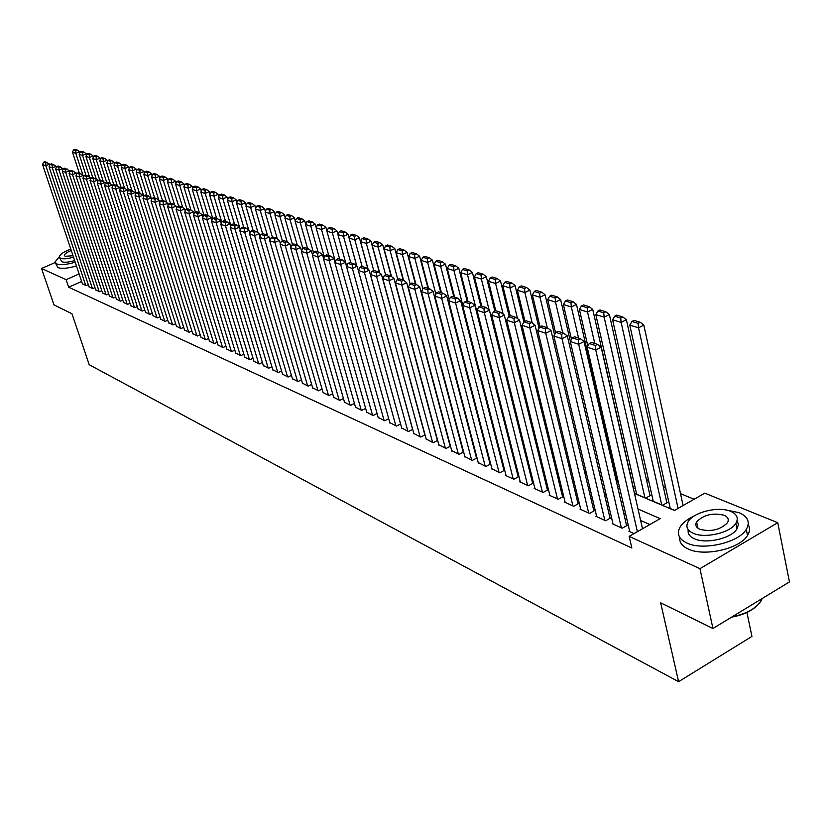 <?xml version="1.0" encoding="UTF-8"?>
<svg xmlns="http://www.w3.org/2000/svg" width="831" height="831" viewBox="0 0 831 831"><rect width="100%" height="100%" fill="white"/><g stroke="black" fill="none" stroke-linecap="round" stroke-linejoin="round"><path stroke-width="1.25" d="M746.882 612.25L751.92 636.421L678.605 681.68L89.218 364.726L71.965 313.734L53.994 304.904L41.55 268.475L55.158 262.544M694.114 499.254L680.506 493.645M665.621 487.517L663.273 486.55M648.606 480.505L646.414 479.601M631.976 473.66L629.94 472.818M614.722 466.555L613.839 466.191M634.479 493.479L674.481 510.473L704.781 493.147L777.754 522.709L699.962 568.674L629.15 536.39L660.178 518.648L638.021 509.029M699.962 568.674L712.946 628.496L789.45 581.918L777.754 522.709M629.566 530.874L628.901 531.258L634.053 533.585M612.873 523.333L612.218 523.707L622.18 528.215L627.28 525.317L626.439 524.943M596.544 515.968L595.91 516.321L605.654 520.736L610.712 517.879L609.892 517.516M580.589 508.769L579.976 509.112L589.491 513.423L594.518 510.608L593.718 510.255M564.997 501.727L564.394 502.059L573.702 506.276L578.688 503.503L577.898 503.15M549.738 494.84L549.146 495.172L558.255 499.286L563.2 496.554L562.442 496.211M534.821 488.109L534.24 488.42L543.142 492.451L548.065 489.76L547.317 489.417M520.216 481.513L519.655 481.824L528.371 485.761L533.242 483.112L532.515 482.78M505.923 475.062L505.373 475.363L513.901 479.217L518.752 476.599L518.035 476.277M491.931 468.746L499.743 472.818L504.562 470.232L503.856 469.92M478.24 462.566L485.886 466.544L490.664 463.999L489.978 463.688M464.82 456.51L472.32 460.405L477.025 457.902M451.68 450.579L459.024 454.391L463.625 451.96M438.81 444.762L446.008 448.501L450.506 446.143M426.189 439.069L433.242 442.726L437.646 440.43M413.828 433.481L420.735 437.064L425.046 434.831M401.705 428.007L408.478 431.518L412.695 429.347M389.812 422.636L396.46 426.074L400.594 423.966M378.157 417.37L384.67 420.746L388.721 418.689M366.72 412.207L373.119 415.521L377.077 413.506M355.491 407.138L361.776 410.389L365.65 408.426M344.491 402.162L350.651 405.351L354.453 403.44M333.678 397.291L339.723 400.407L343.452 398.548M323.072 392.492L329.014 395.556L332.66 393.749M312.653 387.786L318.491 390.799L322.064 389.033M302.432 383.174L308.156 386.124L311.667 384.4M292.387 378.635L298.007 381.533L301.456 379.85M282.519 374.179L288.045 377.025L291.421 375.383M272.828 369.795L278.26 372.6L281.574 370.99M263.302 365.495L268.642 368.247L271.893 366.668M253.943 361.267L259.189 363.968L262.378 362.43M244.74 357.112L249.902 359.761L253.029 358.265M235.703 353.03L240.772 355.637L243.847 354.162M226.811 349.01L231.797 351.575L234.82 350.131M218.065 345.062L222.968 347.576L225.939 346.174M209.474 341.177L214.284 343.65L217.203 342.279M201.009 337.355L205.756 339.786L208.623 338.446M192.699 333.595L197.352 335.994L200.178 334.675M184.513 329.897L189.094 332.255L191.868 330.967M176.452 326.261L180.971 328.577L183.693 327.31M168.527 322.677L172.973 324.952L175.653 323.716M160.726 319.156L165.099 321.4L167.737 320.184M153.049 315.687L157.36 317.889L159.947 316.704M145.487 312.269L149.725 314.44L152.281 313.277M138.05 308.903L142.226 311.043L144.729 309.901M130.716 305.59L134.83 307.699L137.292 306.577M123.497 302.328L127.548 304.406L129.968 303.305M116.392 299.118L120.381 301.154L122.77 300.084M109.391 295.95L113.317 297.965L115.665 296.906M102.483 292.834L106.358 294.818L108.674 293.779M95.69 289.759L99.502 291.712L101.777 290.694M88.99 286.737L92.75 288.658L94.994 287.661M616.612 482.427L618.108 481.585L617.319 481.253M633.419 488.825L634.219 488.379L633.409 488.036M636.494 493.531L635.84 493.905L645.749 498.112L650.694 495.318L649.863 494.964M653.104 500.574L652.428 500.948L662.567 505.258L667.553 502.423L666.701 502.059M453.871 416.632L454.391 416.85M467.188 422.283L467.811 422.553M480.785 428.058L481.523 428.37M494.674 433.959L495.525 434.322M508.863 439.983L509.839 440.399M523.364 446.143L524.319 446.029M538.124 452.199L539.101 451.68M553.124 458.016L554.204 457.434M568.456 463.937L569.661 463.293M584.141 469.982L585.46 469.266M600.19 476.142L601.634 475.342M670.087 507.762L669.402 508.156L674.637 510.379M81.625 281.46L68.661 287.204L631.84 548.003L629.15 536.39M649.884 524.538L640.618 520.445M625.639 513.828L623.666 512.966M608.915 506.453L607.108 505.653M592.576 499.234L590.924 498.507M576.61 492.191L575.104 491.526M560.987 485.294L559.627 484.691M545.728 478.552L544.492 478.012M530.791 471.956L529.69 471.478M516.176 465.505L515.21 465.08M501.872 459.2L501.02 458.826M487.88 453.02L487.143 452.698M474.179 446.974L473.545 446.694M460.758 441.043L460.239 440.814M82.383 283.755L86.092 285.646L88.304 284.669M463.594 451.846L463.075 451.607M477.015 457.871L476.392 457.59M712.946 628.496L660.655 602.818L678.605 681.68M68.661 287.204L66.116 279.683L41.55 268.475M79.111 273.95L66.116 279.683M623.021 502.516L621.058 501.654M606.298 495.245L604.48 494.455M589.948 488.14L588.286 487.423M573.961 481.201L572.455 480.547M558.339 474.418L556.978 473.826M543.069 467.78L541.843 467.24M528.121 461.288L527.031 460.81M513.506 454.941L512.54 454.515M499.202 448.719L498.351 448.356M485.2 442.643L484.463 442.321M471.499 436.69L470.876 436.41M458.078 430.853L457.559 430.635M453.913 416.778L454.432 416.996M467.23 422.428L467.853 422.699M480.827 428.214L481.565 428.526M494.715 434.114L495.567 434.468M508.904 440.139L509.881 440.555M523.405 446.299L524.506 446.766M538.218 452.594L539.454 453.113M553.373 459.024L554.734 459.605M568.861 465.609L570.367 466.243M584.702 472.34L586.354 473.036M600.917 479.217L602.724 479.986M617.495 486.27L619.469 487.101M82.477 284.005L42.599 164.621L45.819 165.701L49.59 164.143L45.03 161.64L43.524 162.263L45.778 163.011L47.294 162.388M49.829 164.86L49.59 164.143M85.759 285.5L45.819 165.701L45.778 163.011M43.524 162.263L42.599 164.621M79.849 152.665L79.558 151.782L75.829 153.32L82.923 175.04M79.288 172.973L72.515 152.291L73.46 149.933L75.777 150.65L77.273 150.037L74.946 149.32L73.46 149.933M75.777 150.65L75.829 153.32L72.515 152.291M77.273 150.037L79.558 151.782M59.365 256.706L55.043 261.952L56.664 263.905C60.434 265.255 66.615 264.684 75.195 262.212M55.386 262.96L57.91 267.613C61.691 268.964 67.862 268.413 76.442 265.941M74.655 260.602C68.651 262.284 64.33 262.658 61.681 261.713L59.603 257.62M70.812 249.103C63.675 251.793 59.863 254.39 59.354 256.893L60.528 258.306C63.177 259.241 67.508 258.867 73.512 257.174M71.289 250.536C66.947 252.24 64.631 253.86 64.351 255.397L65.119 256.312L73.024 255.709M694.404 515.843C687.434 519.095 682.635 522.886 680.007 527.238C676.517 533.834 678.823 539.101 686.905 543.027C702.829 550.922 738.666 542.736 746.28 529.399C750.372 522.221 747.973 516.643 739.071 512.654L725.681 509.943M679.768 537.428C679.239 542.269 682.054 546.133 688.213 549.011C704.127 556.957 739.912 548.803 747.516 535.424C749.936 531.549 750.164 527.955 748.201 524.641M737.087 520.57L738.427 524.506L737.014 528.817C731.602 538.426 705.862 544.378 694.29 538.727C689.501 536.514 687.497 533.512 688.276 529.721M730.719 511.377C718.649 505.934 693.168 512.187 688.11 521.795C685.533 526.594 687.195 530.396 693.096 533.211C704.667 538.82 730.449 532.858 735.871 523.281C738.759 518.191 737.045 514.223 730.719 511.377M699.837 529.295C711.056 532.037 720.238 529.877 727.385 522.844C729.213 519.593 728.112 517.059 724.081 515.23C712.718 512.582 703.556 514.805 696.607 521.889C694.913 525.005 695.994 527.477 699.837 529.295M732.194 616.779C746.196 613.922 755.784 608.687 760.957 601.073L762.193 598.517M761.643 598.85L760.884 600.688M757.166 605.612C751.131 611.284 742.592 615.137 731.571 617.163M89.073 286.996L49.071 166.792L52.343 167.893L56.134 166.325L51.522 163.79L50.005 164.413L52.301 165.182L53.818 164.548M56.394 167.093L56.134 166.325M92.418 288.502L52.343 167.893L52.301 165.182M50.005 164.413L49.071 166.792M95.773 290.029L55.635 168.994L58.959 170.106L62.782 168.527L58.108 165.971L56.591 166.605L58.918 167.374L60.445 166.74M63.052 169.358L62.782 168.527M99.159 291.556L58.959 170.106L58.918 167.374M56.591 166.605L55.635 168.994M102.577 293.104L62.304 171.228L65.68 172.36L69.524 170.76L64.797 168.184L63.27 168.818L65.628 169.607L67.166 168.963M69.814 171.653L69.524 170.76M106.015 294.662L65.68 172.36L65.628 169.607M63.27 168.818L62.304 171.228M109.474 296.231L69.077 173.502L72.505 174.645L76.369 173.035L71.591 170.428L70.053 171.072L72.453 171.872L74.001 171.228M76.681 173.991L76.369 173.035M112.964 297.81L72.505 174.645L72.453 171.872M70.053 171.072L69.077 173.502M86.59 154.795L86.279 153.839L82.529 155.397L89.582 177.076M85.957 175.185L79.174 154.348L80.119 151.98L82.477 152.707L83.973 152.083L81.615 151.367L80.119 151.98M82.477 152.707L82.529 155.397L79.174 154.348M83.973 152.083L86.279 153.839M93.425 156.955L93.103 155.937L89.333 157.506L96.344 179.143M92.729 177.419L85.915 156.446L86.881 154.057L89.27 154.795L90.787 154.171L88.387 153.434L86.881 154.057M89.27 154.795L89.333 157.506L85.915 156.446M90.787 154.171L93.103 155.937M100.374 159.147L100.021 158.067L96.24 159.645L103.2 181.231M99.647 179.849L92.771 158.565L93.747 156.166L96.178 156.914L97.694 156.28L95.264 155.532L93.747 156.166M96.178 156.914L96.24 159.645L92.771 158.565M97.694 156.28L100.021 158.067M107.428 161.37L107.054 160.227L103.241 161.816L110.17 183.36M106.711 182.405L99.73 160.726L100.717 158.306L103.179 159.064L104.706 158.43L102.234 157.672L100.717 158.306M103.179 159.064L103.241 161.816L99.73 160.726M104.706 158.43L107.054 160.227M116.485 299.399L75.953 175.808L79.433 176.972L83.318 175.341L78.488 172.713L76.94 173.357L79.371 174.167L80.929 173.523M83.661 176.369L83.318 175.341M120.017 300.999L79.433 176.972L79.371 174.167M76.94 173.357L75.953 175.808M114.585 163.634L114.2 162.419L110.357 164.019L117.244 185.531M113.868 185.001L106.794 162.918L107.791 160.476L110.294 161.245L111.832 160.601L109.318 159.843L107.791 160.476M110.294 161.245L110.357 164.019L106.794 162.918M111.832 160.601L114.2 162.419M123.59 302.609L82.934 178.146L86.466 179.33L90.382 177.689L85.5 175.029L83.931 175.684L86.414 176.504L87.972 175.85M90.735 178.779L90.382 177.689M127.185 304.239L86.466 179.33L86.414 176.504M83.931 175.684L82.934 178.146M121.856 165.93L121.451 164.642L117.587 166.262L124.494 187.931M121.149 187.64L113.961 165.14L114.979 162.689L117.514 163.468L119.062 162.824L116.517 162.045L114.979 162.689M117.514 163.468L117.587 166.262L113.961 165.14M119.062 162.824L121.451 164.642M130.81 305.881L90.028 180.524L93.612 181.729L97.549 180.067L92.615 177.387L91.036 178.042L93.55 178.873L95.129 178.218M97.933 181.231L97.549 180.067M134.466 307.532L93.612 181.729L93.55 178.873M91.036 178.042L90.028 180.524M129.241 168.267L128.815 166.906L124.93 168.537L131.849 190.361M128.535 190.32L121.243 167.395L122.271 164.922L124.858 165.722L126.405 165.068L123.819 164.278L122.271 164.922M124.858 165.722L124.93 168.537L121.243 167.395M126.405 165.068L128.815 166.906M138.143 309.194L97.227 182.934L100.873 184.16L104.841 182.488L99.845 179.776L98.255 180.441L100.811 181.283L102.4 180.618M105.236 183.724L104.841 182.488M141.852 310.877L100.873 184.16L100.811 181.283M98.255 180.441L97.227 182.934M136.741 170.635L136.294 169.202L132.389 170.854L139.328 192.834M136.076 193.156L128.639 169.69L129.688 167.208L132.306 168.007L133.864 167.353L131.246 166.543L129.688 167.208M132.306 168.007L132.389 170.854L128.639 169.69M133.864 167.353L136.294 169.202M145.581 312.56L104.55 185.386L108.259 186.632L112.247 184.939L107.178 182.197L105.589 182.872L108.186 183.734L109.785 183.059M112.663 186.258L112.247 184.939M149.351 314.274L108.259 186.632L108.186 183.734M105.589 182.872L104.55 185.386M144.365 173.045L143.888 171.539L139.961 173.201L146.921 195.347M143.805 196.293L136.159 172.027L137.208 169.514L139.878 170.334L141.447 169.669L138.787 168.849L137.208 169.514M139.878 170.334L139.961 173.201L136.159 172.027M141.447 169.669L143.888 171.539M153.143 315.988L111.988 187.879L115.748 189.146L119.768 187.442L114.647 184.669L113.037 185.344L115.675 186.227L117.285 185.542M120.204 188.824L119.768 187.442M156.976 317.712L115.748 189.146L115.675 186.227M113.037 185.344L111.988 187.879M152.104 175.497L151.606 173.908L147.658 175.59L154.639 197.903M151.668 199.502L143.794 174.396L144.864 171.861L147.565 172.692L149.154 172.027L146.443 171.196L144.864 171.861M147.565 172.692L147.658 175.59L143.794 174.396M149.154 172.027L151.606 173.908M160.83 319.457L119.539 190.413L123.372 191.701L127.413 189.977L122.23 187.172L120.609 187.858L123.289 188.751L124.91 188.066M127.881 191.442L127.413 189.977M164.715 321.223L123.372 191.701L123.289 188.751M120.609 187.858L119.539 190.413M159.968 177.979L159.459 176.317L155.47 178.011L162.481 200.489M158.877 200.25L151.543 176.795L152.634 174.25L155.387 175.102L156.976 174.417L154.223 173.575L152.634 174.25M155.387 175.102L155.47 178.011L151.543 176.795M156.976 174.417L159.459 176.317M168.631 322.989L127.226 192.989L131.111 194.288L135.173 192.553L129.927 189.728L128.306 190.413L131.028 191.327L132.659 190.631M135.671 194.101L135.173 192.553M172.578 324.776L131.111 194.288L131.028 191.327M128.306 190.413L127.226 192.989M167.966 180.514L167.426 178.769L163.416 180.483L170.448 203.128M166.709 202.65L159.427 179.247L160.528 176.681L163.323 177.533L164.933 176.858L162.128 175.995L160.528 176.681M163.323 177.533L163.416 180.483L159.427 179.247M164.933 176.858L167.426 178.769M176.556 326.583L135.027 195.607L138.985 196.926L143.077 195.171L137.759 192.314L136.128 193.021L138.902 193.935L140.532 193.239M143.586 196.812L143.077 195.171M180.566 328.39L138.985 196.926L138.902 193.935M136.128 193.021L135.027 195.607M176.089 183.09L175.528 181.251L171.498 182.986L178.623 206.078M174.666 205.08L167.446 181.729L168.558 179.143L171.404 180.015L173.014 179.33L170.168 178.457L168.558 179.143M171.404 180.015L171.498 182.986L167.446 181.729M173.014 179.33L175.528 181.251M184.607 330.219L142.974 198.266L146.983 199.617L151.107 197.84L145.726 194.953L144.085 195.659L146.9 196.594L148.541 195.887M151.647 199.565L151.107 197.84M188.689 332.068L146.983 199.617L146.9 196.594M144.085 195.659L142.974 198.266M184.357 185.708L183.765 183.786L179.714 185.531L186.944 209.09M182.758 207.553L175.59 184.253L176.723 181.646L179.61 182.54L181.231 181.844L178.343 180.961L176.723 181.646M179.61 182.54L179.714 185.531L175.59 184.253M181.231 181.844L183.765 183.786M192.802 333.927L151.034 200.967L155.127 202.338L159.272 200.551L156.685 198.578L153.818 197.633L152.166 198.339L155.033 199.295L156.685 198.578M159.832 202.359L159.272 200.551M196.937 335.807L155.127 202.338L155.033 199.295M152.166 198.339L151.034 200.967M192.75 188.367L192.138 186.352L188.055 188.118L195.41 212.165M190.985 210.056L183.869 186.819L185.012 184.202L187.951 185.105L189.582 184.399L186.643 183.495L185.012 184.202M187.951 185.105L188.055 188.118L183.869 186.819M189.582 184.399L192.138 186.352M201.123 337.687L159.24 203.72L163.395 205.112L167.571 203.304L164.974 201.32L162.055 200.354L160.393 201.071L163.302 202.037L164.974 201.32M168.163 205.205L167.571 203.304M205.33 339.599L163.395 205.112L163.302 202.037M160.393 201.071L159.24 203.72M201.289 191.078L200.655 188.969L196.542 190.756L204.011 215.302M199.378 212.694L192.283 189.426L193.446 186.788L196.438 187.702L198.079 186.996L195.088 186.082L193.446 186.788M196.438 187.702L196.542 190.756L192.283 189.426M198.079 186.996L200.655 188.969M209.578 341.52L167.592 206.514L171.82 207.937L176.016 206.109L173.388 204.104L170.428 203.117L168.755 203.844L171.716 204.831L173.388 204.104M176.629 208.103L176.016 206.109M213.858 343.452L171.82 207.937L171.716 204.831M168.755 203.844L167.592 206.514M209.973 193.831L209.308 191.629L205.174 193.426L212.767 218.532M207.958 215.53L200.842 192.086L202.026 189.426L205.06 190.361L206.711 189.634L203.678 188.71L202.026 189.426M205.06 190.361L205.174 193.426L200.842 192.086M206.711 189.634L209.308 191.629M218.179 345.405L176.079 209.36L180.379 210.804L184.607 208.955L181.958 206.94L178.945 205.943L177.263 206.67L180.275 207.677L181.958 206.94M185.251 211.053L184.607 208.955M222.531 347.379L180.379 210.804L180.275 207.677M177.263 206.67L176.079 209.36M218.813 196.635L218.117 194.34L213.962 196.147L221.794 222.189M216.673 218.418L209.547 194.786L210.752 192.106L213.837 193.052L215.499 192.325L212.414 191.379L210.752 192.106M213.837 193.052L213.962 196.147L209.547 194.786M215.499 192.325L218.117 194.34M226.925 349.363L184.711 212.258L189.084 213.723L193.343 211.863L190.673 209.817L187.609 208.799L185.915 209.547L188.98 210.565L190.673 209.817M194.018 214.045L193.343 211.863M231.35 351.368L189.084 213.723L188.98 210.565M185.915 209.547L184.711 212.258M227.798 199.492L227.081 197.092L222.895 198.921L230.966 225.918M225.554 221.358L218.408 197.529L219.623 194.828L222.76 195.794L224.443 195.067L221.295 194.101L219.623 194.828M222.76 195.794L222.895 198.921L218.408 197.529M224.443 195.067L227.081 197.092M235.817 353.393L193.498 215.198L197.955 216.694L202.234 214.814L199.544 212.757L196.428 211.718L194.714 212.466L197.83 213.505L199.544 212.757M202.93 217.099L202.234 214.814M240.315 355.429L197.955 216.694L197.83 213.505M194.714 212.466L193.498 215.198M236.939 202.39L236.191 199.887L231.974 201.736L240.304 229.73M234.581 224.339L227.414 200.323L228.65 197.601L231.849 198.588L233.532 197.84L230.332 196.864L228.65 197.601M231.849 198.588L231.974 201.736L227.414 200.323M233.532 197.84L236.191 199.887M244.854 357.486L202.442 218.2L206.971 219.716L211.282 217.815L208.571 215.738L205.392 214.689L203.678 215.447L206.846 216.496L208.571 215.738M212.009 220.215L211.282 217.815M249.435 359.553L206.971 219.716L206.846 216.496M203.678 215.447L202.442 218.2M246.236 205.35L245.467 202.733L241.229 204.603L248.76 230.083M243.763 227.372L236.586 203.169L237.832 200.427L241.083 201.424L242.787 200.676L239.525 199.679L237.832 200.427M241.083 201.424L241.229 204.603L236.586 203.169M242.787 200.676L245.467 202.733M254.057 361.651L211.541 221.243L216.153 222.791L220.495 220.869L217.764 218.782L214.523 217.712L212.798 218.47L216.029 219.55L217.764 218.782M221.243 223.383L220.495 220.869M258.721 363.76L216.153 222.791L216.029 219.55M212.798 218.47L211.541 221.243M255.699 208.352L254.909 205.631L250.64 207.521L258.109 232.95M253.102 230.467L245.914 206.057L247.181 203.294L250.495 204.312L252.198 203.553L248.885 202.546L247.181 203.294M250.495 204.312L250.64 207.521L245.914 206.057M252.198 203.553L254.909 205.631M263.417 365.879L220.807 224.349L225.502 225.928L229.875 223.986L227.112 221.867L223.819 220.786L222.074 221.555L225.367 222.646L227.112 221.867M230.654 226.603L229.875 223.986M268.164 368.029L225.502 225.928L225.367 222.646M222.074 221.555L220.807 224.349M265.338 211.417L264.518 208.581L260.217 210.492L267.624 235.859M262.638 233.698L255.408 209.007L256.696 206.213L260.061 207.251L261.786 206.493L258.41 205.454L256.696 206.213M260.061 207.251L260.217 210.492L255.408 209.007M261.786 206.493L264.518 208.581M272.942 370.19L230.239 227.517L235.017 229.117L239.421 227.154L236.638 225.024L233.282 223.913L231.527 224.692L234.882 225.803L236.638 225.024M240.232 229.886L239.421 227.154M277.772 372.371L235.017 229.117L234.882 225.803M231.527 224.692L230.239 227.517M275.144 214.543L274.292 211.593L269.961 213.525L277.305 238.809M272.423 237.251L265.068 211.998L266.377 209.194L269.815 210.243L271.54 209.474L268.112 208.425L266.377 209.194M269.815 210.243L269.961 213.525L265.068 211.998M271.54 209.474L274.292 211.593M282.644 374.573L239.837 230.727L244.709 232.358L249.134 230.374L246.34 228.224L242.922 227.102L241.156 227.891L244.563 229.024L246.34 228.224M249.986 233.231L249.134 230.374M287.547 376.796L244.709 232.358L244.563 229.024M241.156 227.891L239.837 230.727M292.512 379.04L249.622 234.01L254.577 235.672L259.043 233.667L256.218 231.496L252.738 230.343L250.952 231.143L254.431 232.296L256.218 231.496M259.916 236.638L259.043 233.667M297.508 381.304L254.577 235.672L254.431 232.296M250.952 231.143L249.622 234.01M302.557 383.59L259.584 237.344L264.632 239.037L269.13 237.012L266.273 234.82L262.731 233.656L260.944 234.456L264.476 235.63L266.273 234.82M270.033 240.117L269.13 237.012M307.647 385.896L264.632 239.037L264.476 235.63M260.944 234.456L259.584 237.344M285.137 217.722L284.254 214.647L279.891 216.6L287.162 241.821M282.374 240.865L274.905 215.052L276.245 212.217L279.735 213.297L281.48 212.518L277.98 211.448L276.245 212.217M279.735 213.297L279.891 216.6L274.905 215.052M281.48 212.518L284.254 214.647M295.306 220.963L294.392 217.764L290.009 219.737L297.259 245.072M292.512 244.574L284.929 218.158L286.28 215.302L289.842 216.392L291.598 215.613L288.035 214.523L286.28 215.302M289.842 216.392L290.009 219.737L284.929 218.158M291.598 215.613L294.392 217.764M305.663 224.266L304.717 220.932L300.303 222.926L307.574 248.479M302.848 248.344L295.13 221.326L296.511 218.449L300.136 219.561L301.902 218.761L298.267 217.649L296.511 218.449M300.136 219.561L300.303 222.926L295.13 221.326M301.902 218.761L304.717 220.932M312.778 388.212L269.732 240.751L274.884 242.475L279.403 240.419L276.526 238.217L272.921 237.022L271.114 237.832L274.718 239.037L276.526 238.217M280.338 243.66L279.403 240.419M317.961 390.56L274.884 242.475L274.718 239.037M271.114 237.832L269.732 240.751M316.216 227.621L315.24 224.162L310.794 226.188L318.076 251.959M313.484 252.624L305.528 224.547L306.93 221.648L310.617 222.781L312.394 221.97L308.696 220.838L306.93 221.648M310.617 222.781L310.794 226.188L305.528 224.547M312.394 221.97L315.24 224.162M323.197 392.928L280.078 244.221L285.324 245.976L289.874 243.899L286.975 241.665L283.298 240.45L281.48 241.281L285.147 242.496L286.975 241.665M290.85 247.274L289.874 243.899M328.474 395.317L285.324 245.976L285.147 242.496M281.48 241.281L280.078 244.221M326.967 231.06L325.96 227.455L321.483 229.501L328.775 255.501M324.339 257.039L316.112 227.829L317.535 224.91L321.296 226.063L323.093 225.243L319.322 224.09L317.535 224.91M321.296 226.063L321.483 229.501L316.112 227.829M323.093 225.243L325.96 227.455M333.813 397.727L290.621 247.752L295.961 249.539L300.552 247.441L297.623 245.187L293.873 243.95L292.045 244.781L295.784 246.028L297.623 245.187M301.549 250.952L300.552 247.441M339.183 400.168L295.961 249.539L295.784 246.028M292.045 244.781L290.621 247.752M337.926 234.55L336.887 230.81L332.379 232.877L339.682 259.106M335.392 261.547L326.905 231.184L328.349 228.224L332.182 229.408L333.989 228.577L330.156 227.403L328.349 228.224M332.182 229.408L332.379 232.877L326.905 231.184M333.989 228.577L336.887 230.81M344.616 402.62L301.362 251.346L306.816 253.175L311.428 251.055L308.478 248.781L304.655 247.513L302.806 248.365L306.629 249.632L308.478 248.781M312.466 254.712L311.428 251.055M350.1 405.102L306.816 253.175L306.629 249.632M302.806 248.365L301.362 251.346M356.738 265.91L348.023 234.238L343.483 236.316L350.796 262.783M346.662 266.149L337.905 234.591L339.37 231.61L343.286 232.815L345.094 231.984L341.188 230.779L339.37 231.61M343.286 232.815L343.483 236.316L337.905 234.591M345.094 231.984L348.023 234.238M355.626 407.606L312.311 255.024L317.868 256.883L322.521 254.733L319.54 252.437L315.645 251.149L313.786 252.011L317.681 253.299L319.54 252.437M323.591 258.534L322.521 254.733M361.215 410.13L317.868 256.883L317.681 253.299M313.786 252.011L312.311 255.024M367.998 269.317L359.376 237.718L354.806 239.827L362.119 266.522M356.79 265.951L349.113 238.071L350.609 235.059L354.598 236.284L356.426 235.443L352.437 234.228L350.609 235.059M354.598 236.284L354.806 239.827L349.113 238.071M356.426 235.443L359.376 237.718M366.855 412.685L323.488 258.763L329.149 260.664L333.833 258.493L330.821 256.177L326.853 254.857L324.983 255.719L328.951 257.039L330.821 256.177M334.945 262.451L333.833 258.493M372.548 415.261L329.149 260.664L328.951 257.039M324.983 255.719L323.488 258.763M379.476 272.786L370.948 241.27L366.346 243.41L373.732 270.574M368.143 269.431L360.55 241.613L362.067 238.58L366.128 239.827L367.967 238.975L363.905 237.728L362.067 238.58M366.128 239.827L366.346 243.41L360.55 241.613M367.967 238.975L370.948 241.27M378.292 417.858L334.872 262.586L340.658 264.518L345.374 262.316L342.341 259.978L338.279 258.638L336.399 259.511L340.45 260.861L342.341 259.978M346.517 266.439L345.374 262.316M384.088 420.486L340.658 264.518L340.45 260.861M336.399 259.511L334.872 262.586M391.183 276.318L382.748 244.896L378.115 247.056L385.626 274.905M379.715 272.973L372.205 245.228L373.742 242.174L377.887 243.441L379.746 242.579L375.591 241.312L373.742 242.174M377.887 243.441L378.115 247.056L372.205 245.228M379.746 242.579L382.748 244.896M389.947 423.135L346.496 266.481L352.396 268.455L357.153 266.232L354.079 263.863L349.944 262.503L348.044 263.385L352.178 264.757L354.079 263.863M400.552 423.987L357.153 266.232M395.868 425.815L352.396 268.455L352.178 264.757M348.044 263.385L346.496 266.481M403.18 280.109L394.787 248.594L390.123 250.785L397.758 279.341M391.515 276.567L384.088 248.916L385.657 245.831L389.884 247.129L391.754 246.256L387.526 244.958L385.657 245.831M389.884 247.129L390.123 250.785L384.088 248.916M391.754 246.256L394.787 248.594M401.84 428.516L358.358 270.449L364.373 272.464L369.161 270.21L366.066 267.831L361.838 266.429L359.927 267.333L364.144 268.735L366.066 267.831M412.591 429.398L369.161 270.21M407.876 431.247L364.373 272.464L364.144 268.735M359.927 267.333L358.358 270.449M415.458 284.171L407.065 252.364L402.37 254.577L410.13 283.88M403.554 280.244L396.21 252.676L397.81 249.56L402.121 250.889L404.001 250.006L399.69 248.687L397.81 249.56M402.121 250.889L402.37 254.577L396.21 252.676M404.001 250.006L407.065 252.364M413.963 434L370.449 274.51L376.599 276.567L381.419 274.282L378.292 271.872L373.981 270.449L372.059 271.353L376.36 272.786L378.292 271.872M424.87 434.925L381.419 274.282M420.122 436.784L376.599 276.567L376.36 272.786M372.059 271.353L370.449 274.51M427.996 288.315L419.603 256.218L414.866 258.462L422.865 288.908M415.926 284.327L408.582 256.509L410.213 253.372L414.617 254.722L416.508 253.829L412.103 252.479L410.213 253.372M414.617 254.722L414.866 258.462L408.582 256.509M416.508 253.829L419.603 256.218M426.334 439.599L382.8 278.645L389.074 280.743L393.936 278.437L390.778 276.006L386.373 274.552L384.441 275.466L388.835 276.931L390.778 276.006M437.397 440.555L393.936 278.437M432.608 442.435L389.074 280.743L388.835 276.931M384.441 275.466L382.8 278.645M440.783 292.543L432.39 260.145L427.622 262.409L435.891 294.205M428.547 288.502L421.213 260.425L422.875 257.257L427.363 258.638L429.274 257.735L424.776 256.364L422.875 257.257M427.363 258.638L427.622 262.409L421.213 260.425M429.274 257.735L432.39 260.145M438.955 445.302L395.411 282.872L401.82 285.023L406.712 282.675L403.523 280.224L399.036 278.738L397.083 279.663L401.57 281.158L403.523 280.224M450.184 446.309L406.712 282.675M445.364 448.2L401.82 285.023L401.57 281.158M397.083 279.663L395.411 282.872M453.84 296.864L445.447 264.154L440.648 266.45L449.197 299.627M441.438 292.761L434.104 264.424L435.787 261.225L440.378 262.638L442.3 261.723L437.708 260.311L435.787 261.225M440.378 262.638L440.648 266.45L434.104 264.424M442.3 261.723L445.447 264.154M451.825 451.129L408.291 287.183L414.835 289.375L419.759 287.007L416.539 284.524L411.958 283.007L409.984 283.953L414.565 285.469L416.539 284.524M463.22 452.178L419.759 287.007M458.369 454.09L414.835 289.375L414.565 285.469M409.984 283.953L408.291 287.183M467.167 301.269L458.785 268.247L453.944 270.574L462.774 305.174M454.599 297.114L447.265 268.506L448.979 265.276L453.664 266.72L455.596 265.785L450.911 264.351L448.979 265.276M453.664 266.72L453.944 270.574L447.265 268.506M455.596 265.785L458.785 268.247M464.976 457.081L421.442 291.598L428.121 293.831L433.096 291.432L429.845 288.928L425.15 287.37L423.176 288.326L427.851 289.884L429.845 288.928M476.537 458.161L433.096 291.432M471.644 460.104L428.121 293.831L427.851 289.884M423.176 288.326L421.442 291.598M480.796 305.87L472.392 272.433L467.521 274.791L509.268 440.15M468.03 301.56L460.696 272.672L462.452 269.421L467.23 270.885L469.183 269.95L464.394 268.486L462.452 269.421M467.23 270.885L467.521 274.791L460.696 272.672M469.183 269.95L472.392 272.433M478.386 463.147L434.883 296.096L441.708 298.391L446.714 295.95L443.422 293.416L438.633 291.837L436.639 292.803L441.427 294.392L443.422 293.416M490.134 464.28L446.714 295.95M485.2 466.233L441.708 298.391L441.427 294.392M436.639 292.803L434.883 296.096M494.85 311.074L486.301 276.702L481.398 279.091L489.085 309.88M481.751 306.099L474.428 276.931L476.205 273.648L481.097 275.144L483.06 274.188L478.168 272.693L476.205 273.648M481.097 275.144L481.398 279.091L474.428 276.931M483.06 274.188L486.301 276.702M492.087 469.349L448.615 300.697L455.585 303.035L460.634 300.573L457.31 298.007L452.417 296.397L450.402 297.373L455.295 298.994L457.31 298.007M504.012 470.523L460.634 300.573M499.047 472.496L455.585 303.035L455.295 298.994M450.402 297.373L448.615 300.697M509.206 316.403L500.511 281.065L495.577 283.485L503.16 314.191M495.764 310.732L488.451 281.273L490.269 277.959L495.255 279.496L497.239 278.53L492.243 277.003L490.269 277.959M495.255 279.496L495.577 283.485L488.451 281.273M497.239 278.53L500.511 281.065M506.079 475.675L462.649 305.403L469.775 307.792L474.854 305.299L471.509 302.702L466.503 301.051L464.477 302.048L469.473 303.699L471.509 302.702M518.191 476.901L474.854 305.299M513.184 478.895L469.775 307.792L469.473 303.699M464.477 302.048L462.649 305.403M523.904 322.002L515.043 285.532L510.057 287.983L517.536 318.595M510.192 315.915L502.776 285.719L504.635 282.374L509.735 283.942L511.73 282.966L506.619 281.397L504.635 282.374M509.735 283.942L510.057 287.983L502.776 285.719M511.73 282.966L515.043 285.532M520.372 482.146L476.994 310.212L484.286 312.653L489.407 310.129L486.021 307.512L480.9 305.818L478.853 306.826L483.964 308.519L486.021 307.512M532.671 483.424L489.407 310.129M527.633 485.429L484.286 312.653L483.964 308.519M478.853 306.826L476.994 310.212M539.049 328.287L529.887 290.092L524.87 292.574L532.235 323.082M524.963 321.337L517.422 290.258L519.313 286.882L524.527 288.482L526.532 287.495L521.317 285.895L519.313 286.882M524.527 288.482L524.87 292.574L517.422 290.258M526.532 287.495L529.887 290.092M534.977 488.753L491.661 315.126L499.13 317.629L504.282 315.063L500.854 312.414L495.629 310.68L493.572 311.708L498.797 313.443L500.854 312.414M547.473 490.082L504.282 315.063M542.404 492.118L499.13 317.629L498.797 313.443M493.572 311.708L491.661 315.126M554.547 334.727L545.063 294.756L540.015 297.269L547.276 327.767M540.067 326.895L532.401 294.912L534.323 291.494L539.662 293.135L541.677 292.128L536.338 290.497L534.323 291.494M539.662 293.135L540.015 297.269L532.401 294.912M541.677 292.128L545.063 294.756M549.904 495.505L506.671 320.164L514.306 322.719L519.5 320.112L516.041 317.442L510.691 315.666L508.614 316.704L513.963 318.481L516.041 317.442M562.597 496.886L519.5 320.112M557.487 498.943L514.306 322.719L513.963 318.481M508.614 316.704L506.671 320.164M570.378 341.344L560.593 299.524L555.503 302.069L562.753 332.888M555.586 332.919L547.712 299.659L549.675 296.21L555.129 297.882L557.175 296.864L551.711 295.192L549.675 296.21M555.129 297.882L555.503 302.069L547.712 299.659M557.175 296.864L560.593 299.524M565.163 502.412L522.024 325.305L529.835 327.923L535.071 325.285L531.58 322.573L526.096 320.766L524.008 321.815L529.482 323.633L531.58 322.573M578.064 503.846L535.071 325.285M572.923 505.923L529.835 327.923L529.482 323.633M524.008 321.815L522.024 325.305M617.475 481.938L576.465 304.395L571.344 306.982L578.573 338.124M571.531 339.391L563.376 304.51L565.381 301.03L570.959 302.744L573.016 301.715L567.428 300.001L565.381 301.03M570.959 302.744L571.344 306.982L563.376 304.51M573.016 301.715L576.465 304.395M580.765 509.476L537.74 330.572L545.738 333.252L551.015 330.572L547.473 327.84L541.864 325.981L539.766 327.04L545.365 328.91L547.473 327.84M593.885 510.961L551.015 330.572M588.691 513.059L545.738 333.252L545.365 328.91M539.766 327.04L537.74 330.572M633.565 488.742L592.721 309.392L587.559 312.009L594.757 343.473M587.829 346.028L579.404 309.485L581.451 305.974L587.164 307.719L589.231 306.681L583.507 304.925L581.451 305.974M587.164 307.719L587.559 312.009L579.404 309.485M589.231 306.681L592.721 309.392M596.72 516.695L553.83 335.963L562.016 338.705L567.334 335.984L563.75 333.221L558.017 331.32L555.887 332.4L561.631 334.301L563.75 333.221M610.058 518.243L567.334 335.984M604.833 520.362L562.016 338.705L561.631 334.301M555.887 332.4L553.83 335.963M650.029 495.692L609.352 314.492L604.147 317.162L644.918 497.759M636.66 494.258L595.806 314.565L597.894 311.023L603.742 312.82L605.82 311.75L599.972 309.963L597.894 311.023M603.742 312.82L604.147 317.162L595.806 314.565M605.82 311.75L609.352 314.492M613.039 524.081L570.295 341.479L578.677 344.294L584.037 341.531L580.422 338.736L574.543 336.784L572.403 337.885L578.283 339.837L580.422 338.736M626.616 525.691L584.037 341.531M621.349 527.83L578.677 344.294L578.283 339.837M572.403 337.885L570.295 341.479M666.867 502.807L626.377 319.727L621.141 322.428L661.715 504.895M653.27 501.311L612.592 319.779L614.732 316.195L620.715 318.034L622.814 316.954L616.82 315.115L614.732 316.195M620.715 318.034L621.141 322.428L612.592 319.779M622.814 316.954L626.377 319.727M629.742 531.632L587.164 347.14L595.754 350.017L601.156 347.213L597.499 344.377L591.475 342.393L589.324 343.504L595.339 345.499L597.499 344.377M642.508 528.745L601.156 347.213M637.377 531.684L595.754 350.017L595.339 345.499M589.324 343.504L587.164 347.14M683.103 505.549L643.817 325.087L638.54 327.819L678.075 508.416M670.253 508.52L629.784 325.108L631.965 321.483L638.104 323.373L640.213 322.272L634.074 320.402L631.965 321.483M638.104 323.373L638.54 327.819L629.784 325.108M640.213 322.272L643.817 325.087M760.625 599.473L760.957 601.073M697.978 528.256L696.607 521.889M737.014 528.817L735.871 523.281M746.28 529.399L747.516 535.424"/></g></svg>
